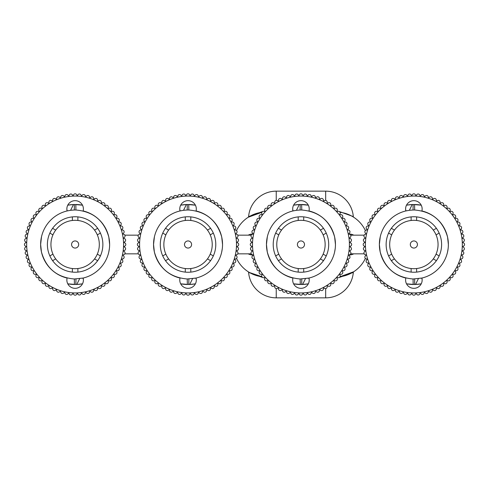 <?xml version="1.0" encoding="UTF-8"?>
<svg xmlns="http://www.w3.org/2000/svg" width="489" height="489" viewBox="0 0 489 489"><rect width="100%" height="100%" fill="white"/><g stroke="black" fill="none" stroke-linecap="round" stroke-linejoin="round"><path stroke-width="0.73" d="M73.002 293.266L72.323 294.231L73.002 293.266L73.588 294.286L73.002 293.266M77.256 293.266L76.669 294.286L77.256 293.266L77.934 294.231L77.256 293.266M81.498 292.899L81.003 293.968L81.498 292.899L82.256 293.797L81.498 292.899M85.691 292.159L85.288 293.266L85.691 292.159L86.529 292.99L85.691 292.159M89.805 291.053L89.499 292.196L89.805 291.053L90.709 291.811L89.805 291.053M93.809 289.598L93.607 290.759L93.809 289.598L94.774 290.277L93.809 289.598M97.666 287.801L97.568 288.975L97.666 287.801L98.686 288.388L97.666 287.801M101.357 285.668L101.357 286.847L101.357 285.668L102.427 286.169L101.357 285.668M104.946 284.402A1.779 1.779 0 0 1 102.427 286.169A1.779 1.779 0 0 0 104.946 284.402L104.848 283.229L104.946 284.402M105.954 283.632L104.848 283.229L105.954 283.632A1.779 1.779 0 0 0 108.313 281.652A1.779 1.779 0 0 1 105.954 283.632M108.106 280.49L108.313 281.652L108.106 280.49L109.243 280.796L108.106 280.49M111.425 278.62A1.779 1.779 0 0 1 109.243 280.796A1.779 1.779 0 0 0 111.425 278.62L111.119 277.477L111.425 278.62M112.281 277.685L111.119 277.477L112.281 277.685A1.779 1.779 0 0 0 114.261 275.325A1.779 1.779 0 0 1 112.281 277.685M113.858 274.219L114.261 275.325L113.858 274.219L115.031 274.317L113.858 274.219M116.798 271.798A1.779 1.779 0 0 1 115.031 274.317A1.779 1.779 0 0 0 116.798 271.798L116.296 270.729L116.798 271.798M117.476 270.729L116.296 270.729L117.476 270.729A1.779 1.779 0 0 0 119.016 268.064A1.779 1.779 0 0 1 117.476 270.729M118.43 267.043L119.016 268.064L118.43 267.043L119.603 266.939L118.43 267.043M120.905 264.146A1.779 1.779 0 0 1 119.603 266.939A1.779 1.779 0 0 0 120.905 264.146L120.227 263.18L120.905 264.146M121.388 262.978L120.227 263.18L121.388 262.978A1.779 1.779 0 0 0 122.439 260.081A1.779 1.779 0 0 1 121.388 262.978M121.682 259.176L122.439 260.081L121.682 259.176L122.825 258.877L121.682 259.176M122.788 255.069L123.619 255.9L122.788 255.069L123.894 254.665L122.788 255.069M123.894 254.665A1.779 1.779 0 0 0 124.426 251.627L123.528 250.869L124.591 250.374A1.779 1.779 0 0 0 124.86 247.306L123.894 246.627L124.915 246.04A1.779 1.779 0 0 0 124.915 242.96L123.894 242.373L124.86 241.694A1.779 1.779 0 0 0 124.591 238.626L123.528 238.131L124.426 237.373A1.779 1.779 0 0 0 123.894 234.335L122.788 233.931L123.619 233.1A1.779 1.779 0 0 0 122.825 230.123L121.682 229.824L122.439 228.919A1.779 1.779 0 0 0 121.388 226.022L120.227 225.82L120.905 224.854A1.779 1.779 0 0 0 119.603 222.061L118.43 221.957L119.016 220.936A1.779 1.779 0 0 0 117.476 218.271L116.296 218.271L116.798 217.202L116.296 218.271L117.476 218.271A1.779 1.779 0 0 1 119.016 220.936L118.43 221.957L119.603 222.061A1.779 1.779 0 0 1 120.905 224.854L120.227 225.82L121.388 226.022A1.779 1.779 0 0 1 122.439 228.919L121.682 229.824L122.825 230.123A1.779 1.779 0 0 1 123.619 233.1L122.788 233.931L123.894 234.335A1.779 1.779 0 0 1 124.848 235.166L138.32 235.166M113.858 214.781L115.031 214.683L113.858 214.781L114.261 213.675L113.858 214.781M112.281 211.315A1.779 1.779 0 0 1 114.261 213.675A1.779 1.779 0 0 0 112.281 211.315L111.119 211.523L112.281 211.315M111.425 210.38L111.119 211.523L111.425 210.38A1.779 1.779 0 0 0 109.243 208.204A1.779 1.779 0 0 1 111.425 210.38M108.106 208.51L109.243 208.204L108.106 208.51L108.313 207.348L108.106 208.51M105.954 205.368A1.779 1.779 0 0 1 108.313 207.348A1.779 1.779 0 0 0 105.954 205.368L104.848 205.771L105.954 205.368M104.946 204.598L104.848 205.771L104.946 204.598A1.779 1.779 0 0 0 102.427 202.831A1.779 1.779 0 0 1 104.946 204.598M101.357 203.332L102.427 202.831L101.357 203.332L101.357 202.153L101.357 203.332M97.666 201.199L98.686 200.612L97.666 201.199L97.568 200.025L97.666 201.199M93.809 199.402L94.774 198.723L93.809 199.402L93.607 198.241L93.809 199.402M89.805 197.947L90.709 197.189L89.805 197.947L89.499 196.804L89.805 197.947M85.691 196.841L86.529 196.01L85.691 196.841L85.288 195.734L85.691 196.841M81.498 196.101L82.256 195.203L81.498 196.101L81.003 195.032L81.498 196.101M77.256 195.734L77.934 194.769L77.256 195.734L76.669 194.714L77.256 195.734M73.002 195.734L73.588 194.714L73.002 195.734L72.323 194.769L73.002 195.734M68.76 196.101L69.255 195.032L68.76 196.101L68.002 195.203L68.76 196.101M64.56 196.841L64.964 195.734L64.56 196.841L63.729 196.01L64.56 196.841M60.447 197.947L60.752 196.804L60.447 197.947L59.548 197.189L60.447 197.947M56.449 199.402L56.651 198.241L56.449 199.402L55.483 198.723L56.449 199.402M52.586 201.199L52.69 200.025L52.586 201.199L51.565 200.612L52.586 201.199M48.9 203.332L48.9 202.153L48.9 203.332L47.83 202.831L48.9 203.332M45.41 205.771L45.306 204.598L45.41 205.771L44.303 205.368L45.41 205.771M42.152 208.51L41.944 207.348L42.152 208.51L41.009 208.204L42.152 208.51M39.138 211.523L38.833 210.38L39.138 211.523L37.977 211.315L39.138 211.523M36.4 214.781L35.997 213.675L36.4 214.781L35.226 214.683L36.4 214.781M33.961 218.271L33.46 217.202L33.961 218.271L32.781 218.271L33.961 218.271M31.828 221.957L31.241 220.936L31.828 221.957L30.654 222.061L31.828 221.957M30.031 225.82L29.352 224.854L30.031 225.82L28.869 226.022L30.031 225.82M28.57 229.824L27.818 228.919L28.57 229.824L27.433 230.123L28.57 229.824M27.47 233.931L26.638 233.1L27.47 233.931L26.363 234.335L27.47 233.931M26.73 238.131L25.825 237.373L26.73 238.131L25.66 238.626L26.73 238.131M26.357 242.373L25.391 241.694L26.357 242.373L25.336 242.96L26.357 242.373M26.357 246.627L25.336 246.04L26.357 246.627L25.391 247.306L26.357 246.627M26.73 250.869L25.66 250.374L26.73 250.869L25.825 251.627L26.73 250.869M27.47 255.069L26.363 254.665L27.47 255.069L26.638 255.9L27.47 255.069M28.57 259.176L27.433 258.877L28.57 259.176L27.818 260.081L28.57 259.176M30.031 263.18L28.869 262.978L30.031 263.18L29.352 264.146L30.031 263.18M31.828 267.043L30.654 266.939L31.828 267.043L31.241 268.064L31.828 267.043M33.961 270.729L32.781 270.729L33.961 270.729L33.46 271.798L33.961 270.729M36.4 274.219L35.226 274.317L36.4 274.219L35.997 275.325L36.4 274.219M39.138 277.477L37.977 277.685L39.138 277.477L38.833 278.62L39.138 277.477M42.152 280.49L41.009 280.796L42.152 280.49L41.944 281.652L42.152 280.49M45.41 283.229L44.303 283.632L45.41 283.229L45.306 284.402L45.41 283.229M48.9 285.668L47.83 286.169L48.9 285.668L48.9 286.847L48.9 285.668M52.586 287.801L51.565 288.388L52.586 287.801L52.69 288.975L52.586 287.801M56.449 289.598L55.483 290.277L56.449 289.598L56.651 290.759L56.449 289.598M60.447 291.053L59.548 291.811L60.447 291.053L60.752 292.196L60.447 291.053M64.56 292.159L63.729 292.99L64.56 292.159L64.964 293.266L64.56 292.159M68.76 292.899L68.002 293.797L68.76 292.899L69.255 293.968L68.76 292.899M235.735 258.877L234.598 259.176L235.356 260.081A1.779 1.779 0 0 1 234.304 262.978L233.143 263.18L233.815 264.146A1.779 1.779 0 0 1 232.513 266.939L231.34 267.043L231.933 268.064A1.779 1.779 0 0 1 230.392 270.729L229.213 270.729L229.714 271.798A1.779 1.779 0 0 1 227.941 274.317A1.779 1.779 0 0 0 229.714 271.798L229.213 270.729L230.392 270.729A1.779 1.779 0 0 0 231.933 268.064L231.34 267.043L232.513 266.939A1.779 1.779 0 0 0 233.815 264.146L233.143 263.18L234.304 262.978A1.779 1.779 0 0 0 235.356 260.081L234.598 259.176L235.735 258.877A1.779 1.779 0 0 0 236.535 255.9L235.698 255.069L236.81 254.665A1.779 1.779 0 0 0 237.342 251.627L236.438 250.869L237.507 250.374A1.779 1.779 0 0 0 237.776 247.306L236.81 246.627L237.831 246.04A1.779 1.779 0 0 0 237.831 242.96L236.81 242.373L237.776 241.694A1.779 1.779 0 0 0 237.507 238.626L236.438 238.131L237.342 237.373A1.779 1.779 0 0 0 236.81 234.335L235.698 233.931L236.535 233.1A1.779 1.779 0 0 0 235.735 230.123L234.598 229.824L235.356 228.919A1.779 1.779 0 0 0 234.304 226.022L233.143 225.82L233.815 224.854A1.779 1.779 0 0 0 232.513 222.061L231.34 221.957L231.933 220.936A1.779 1.779 0 0 0 230.392 218.271L229.213 218.271L229.714 217.202A1.779 1.779 0 0 0 227.941 214.683L226.768 214.781L227.171 213.675A1.779 1.779 0 0 0 225.191 211.315L224.035 211.523L224.335 210.38A1.779 1.779 0 0 0 222.159 208.204L221.022 208.51L221.224 207.348A1.779 1.779 0 0 0 218.864 205.368L217.758 205.771L217.862 204.598A1.779 1.779 0 0 0 215.337 202.831L214.274 203.332L214.274 202.153A1.779 1.779 0 0 0 211.603 200.612L210.582 201.199L210.478 200.025A1.779 1.779 0 0 0 207.691 198.723L206.725 199.402L206.517 198.241A1.779 1.779 0 0 0 203.626 197.189L202.721 197.947L202.415 196.804A1.779 1.779 0 0 0 199.439 196.01L198.607 196.841L198.204 195.734A1.779 1.779 0 0 0 195.172 195.203L194.414 196.101L193.919 195.032A1.779 1.779 0 0 0 190.851 194.769L190.172 195.734L189.585 194.714A1.779 1.779 0 0 0 186.505 194.714L185.912 195.734L185.239 194.769A1.779 1.779 0 0 0 182.171 195.032L181.67 196.101L180.912 195.203A1.779 1.779 0 0 0 177.88 195.734L177.476 196.841L176.645 196.01A1.779 1.779 0 0 0 173.668 196.804L173.363 197.947L172.458 197.189A1.779 1.779 0 0 0 169.567 198.241L169.365 199.402L168.399 198.723A1.779 1.779 0 0 0 165.606 200.025L165.502 201.199L164.481 200.612A1.779 1.779 0 0 0 161.816 202.153L161.816 203.332L160.747 202.831A1.779 1.779 0 0 0 158.222 204.598L158.326 205.771L157.22 205.368A1.779 1.779 0 0 0 154.86 207.348L155.062 208.51L153.925 208.204A1.779 1.779 0 0 0 151.749 210.38L152.055 211.523L150.893 211.315A1.779 1.779 0 0 0 148.913 213.675L149.316 214.781L148.143 214.683A1.779 1.779 0 0 0 146.376 217.202L146.871 218.271L145.691 218.271A1.779 1.779 0 0 0 144.151 220.936L144.744 221.957L143.57 222.061A1.779 1.779 0 0 0 142.268 224.854L142.941 225.82L141.786 226.022A1.779 1.779 0 0 0 140.728 228.919L141.486 229.824L140.349 230.123A1.779 1.779 0 0 0 139.554 233.1L140.386 233.931L139.279 234.335A1.779 1.779 0 0 0 138.742 237.373L139.646 238.131L138.576 238.626A1.779 1.779 0 0 0 138.308 241.694L139.273 242.373L138.253 242.96A1.779 1.779 0 0 0 138.253 246.04L139.273 246.627L138.308 247.306A1.779 1.779 0 0 0 138.576 250.374L139.646 250.869L138.742 251.627A1.779 1.779 0 0 0 139.279 254.665L140.386 255.069L139.554 255.9A1.779 1.779 0 0 0 140.349 258.877L141.486 259.176L140.728 260.081A1.779 1.779 0 0 0 141.786 262.978L142.941 263.18L142.268 264.146A1.779 1.779 0 0 0 143.57 266.939L144.744 267.043L144.151 268.064A1.779 1.779 0 0 0 145.691 270.729L146.871 270.729L146.376 271.798A1.779 1.779 0 0 0 148.143 274.317L149.316 274.219L148.913 275.325A1.779 1.779 0 0 0 150.893 277.685L152.055 277.477L151.749 278.62A1.779 1.779 0 0 0 153.925 280.796L155.062 280.49L154.86 281.652A1.779 1.779 0 0 0 157.22 283.632L158.326 283.229L158.222 284.402A1.779 1.779 0 0 0 160.747 286.169L161.816 285.668L161.816 286.847A1.779 1.779 0 0 0 164.481 288.388L165.502 287.801L165.606 288.975A1.779 1.779 0 0 0 168.399 290.277L169.365 289.598L169.567 290.759A1.779 1.779 0 0 0 172.458 291.811L173.363 291.053L173.668 292.196A1.779 1.779 0 0 0 176.645 292.99L177.476 292.159L177.88 293.266A1.779 1.779 0 0 0 180.912 293.797L181.67 292.899L182.171 293.968A1.779 1.779 0 0 0 185.239 294.231L185.912 293.266L186.505 294.286A1.779 1.779 0 0 0 189.585 294.286L190.172 293.266L190.851 294.231A1.779 1.779 0 0 0 193.919 293.968L194.414 292.899L195.172 293.797A1.779 1.779 0 0 0 198.204 293.266L198.607 292.159L199.439 292.99A1.779 1.779 0 0 0 202.415 292.196L202.721 291.053L203.626 291.811A1.779 1.779 0 0 0 206.517 290.759L206.725 289.598L207.691 290.277A1.779 1.779 0 0 0 210.478 288.975L210.582 287.801L211.603 288.388A1.779 1.779 0 0 0 214.274 286.847L214.274 285.668L215.337 286.169A1.779 1.779 0 0 0 217.862 284.402L217.758 283.229L218.864 283.632A1.779 1.779 0 0 0 221.224 281.652L221.022 280.49L222.159 280.796A1.779 1.779 0 0 0 224.335 278.62L224.035 277.477L225.191 277.685A1.779 1.779 0 0 0 227.171 275.325L226.768 274.219L227.941 274.317L226.768 274.219L227.171 275.325A1.779 1.779 0 0 1 225.191 277.685L224.035 277.477L224.335 278.62A1.779 1.779 0 0 1 222.159 280.796L221.022 280.49L221.224 281.652A1.779 1.779 0 0 1 218.864 283.632L217.758 283.229L217.862 284.402A1.779 1.779 0 0 1 215.337 286.169L214.274 285.668L214.274 286.847M188.882 278.987L188.772 284.5L180.679 283.828A40.006 40.006 0 0 0 187.342 284.5L187.244 278.987L196.065 278.052L196.309 280.063A8.27 8.27 0 0 0 196.065 278.052A34.499 34.499 0 0 0 222.538 244.5L222.483 246.511M195.404 283.828L189.701 284.476A40.006 40.006 0 0 0 194.818 283.932M187.311 204.5L195.404 205.172A40.006 40.006 0 0 0 188.742 204.5L188.84 210.013L187.201 210.013L187.311 204.5L186.382 204.524A40.006 40.006 0 0 0 181.266 205.068M180.679 205.172L186.382 204.524L183.534 210.301L180.025 210.948L179.775 208.937A8.27 8.27 0 0 0 180.025 210.948A34.499 34.499 0 0 0 153.546 244.5L154.42 236.774M188.772 284.5L189.701 284.476L192.556 278.699M187.244 278.987C170.086 277.495 159.127 268.492 154.365 251.976L153.546 244.5C155.221 231.309 155.221 231.309 153.546 244.5A34.499 34.499 0 0 0 180.025 278.052A8.27 8.27 0 0 0 188.045 288.333A8.27 8.27 0 0 0 196.309 280.063M222.489 242.648L222.348 240.851M222.312 248.473L221.67 252.19M221.438 253.155L220.991 254.726M188.84 210.013C206.003 211.505 216.963 220.508 221.719 237.024L222.538 244.5C220.863 257.691 220.863 257.691 222.538 244.5A34.499 34.499 0 0 0 196.065 210.948A8.27 8.27 0 0 0 188.045 200.667A8.27 8.27 0 0 0 179.775 208.937M187.201 210.013L183.534 210.301M181.046 210.722A34.499 34.499 0 0 0 180.025 210.948M195.038 278.278A34.499 34.499 0 0 0 196.065 278.052M139.585 244.5A48.454 48.454 0 0 0 188.045 292.954A48.454 48.454 0 0 0 236.499 244.5A48.454 48.454 0 0 0 188.045 196.046A48.454 48.454 0 0 0 139.585 244.5M162.758 233.088A27.739 27.739 0 0 0 210.57 260.686A27.739 27.739 0 0 0 185.288 216.896A27.739 27.739 0 0 0 162.758 233.088L165.857 234.873A24.181 24.181 0 0 1 168.613 230.099L165.514 228.314M210.57 228.314L207.47 230.099A24.181 24.181 0 0 0 190.802 220.472L190.802 216.896M185.288 216.896L185.288 220.472A24.181 24.181 0 0 0 168.613 230.099M213.326 255.912L210.227 254.127A24.181 24.181 0 0 0 210.227 234.873L213.326 233.088M207.47 230.099A24.181 24.181 0 0 1 210.227 234.873M165.857 234.873A24.181 24.181 0 0 0 165.857 254.127L162.758 255.912M185.288 220.472A24.181 24.181 0 0 1 190.802 220.472M165.514 260.686L168.613 258.901A24.181 24.181 0 0 0 185.288 268.528L185.288 272.104M190.802 272.104L190.802 268.528A24.181 24.181 0 0 1 185.288 268.528M168.613 258.901A24.181 24.181 0 0 1 165.857 254.127M210.227 254.127A24.181 24.181 0 0 1 207.47 258.901L210.57 260.686M190.802 268.528A24.181 24.181 0 0 0 207.47 258.901M188.045 240.943A3.557 3.557 0 0 1 191.596 244.5A3.557 3.557 0 0 1 188.045 248.057A3.557 3.557 0 0 1 184.487 244.5A3.557 3.557 0 0 1 188.045 240.943A3.557 3.557 0 0 1 191.596 244.5A3.557 3.557 0 0 1 188.045 248.057A3.557 3.557 0 0 1 184.487 244.5A3.557 3.557 0 0 1 188.045 240.943M411.744 293.266L411.066 294.231L411.744 293.266L412.331 294.286L411.744 293.266M415.998 293.266L415.412 294.286L415.998 293.266L416.677 294.231L415.998 293.266M420.24 292.899L419.745 293.968L420.24 292.899L420.998 293.797L420.24 292.899M424.44 292.159L424.036 293.266L424.44 292.159L425.271 292.99L424.44 292.159M428.553 291.053L428.248 292.196L428.553 291.053L429.452 291.811L428.553 291.053M432.551 289.598L432.349 290.759L432.551 289.598L433.517 290.277L432.551 289.598M436.414 287.801L436.31 288.975L436.414 287.801L437.435 288.388L436.414 287.801M440.1 285.668L440.1 286.847L440.1 285.668L441.17 286.169L440.1 285.668M443.694 284.402A1.779 1.779 0 0 1 441.17 286.169A1.779 1.779 0 0 0 443.694 284.402L443.59 283.229L443.694 284.402M444.697 283.632L443.59 283.229L444.697 283.632A1.779 1.779 0 0 0 447.056 281.652A1.779 1.779 0 0 1 444.697 283.632M446.848 280.49L447.056 281.652L446.848 280.49L447.991 280.796L446.848 280.49M450.167 278.62A1.779 1.779 0 0 1 447.991 280.796A1.779 1.779 0 0 0 450.167 278.62L449.862 277.477L450.167 278.62M451.023 277.685L449.862 277.477L451.023 277.685A1.779 1.779 0 0 0 453.003 275.325A1.779 1.779 0 0 1 451.023 277.685M452.6 274.219L453.003 275.325L452.6 274.219L453.774 274.317L452.6 274.219M455.54 271.798A1.779 1.779 0 0 1 453.774 274.317A1.779 1.779 0 0 0 455.54 271.798L455.039 270.729L455.54 271.798M456.219 270.729L455.039 270.729L456.219 270.729A1.779 1.779 0 0 0 457.759 268.064A1.779 1.779 0 0 1 456.219 270.729M457.172 267.043L457.759 268.064L457.172 267.043L458.346 266.939L457.172 267.043M459.648 264.146A1.779 1.779 0 0 1 458.346 266.939A1.779 1.779 0 0 0 459.648 264.146L458.969 263.18L459.648 264.146M460.131 262.978L458.969 263.18L460.131 262.978A1.779 1.779 0 0 0 461.182 260.081A1.779 1.779 0 0 1 460.131 262.978M460.43 259.176L461.182 260.081L460.43 259.176L461.567 258.877L460.43 259.176M462.362 255.9A1.779 1.779 0 0 1 461.567 258.877A1.779 1.779 0 0 0 462.362 255.9L461.53 255.069L462.362 255.9M462.637 254.665L461.53 255.069L462.637 254.665A1.779 1.779 0 0 0 463.175 251.627L462.27 250.869L463.175 251.627M463.34 250.374L462.27 250.869L463.34 250.374A1.779 1.779 0 0 0 463.609 247.306A1.779 1.779 0 0 1 463.34 250.374M462.643 246.627L463.609 247.306L462.643 246.627L463.664 246.04L462.643 246.627M462.643 242.373L463.664 242.96L462.643 242.373L463.609 241.694L462.643 242.373M463.34 238.626A1.779 1.779 0 0 1 463.609 241.694A1.779 1.779 0 0 0 463.34 238.626L462.27 238.131L463.34 238.626M463.175 237.373L462.27 238.131L463.175 237.373A1.779 1.779 0 0 0 462.637 234.335A1.779 1.779 0 0 1 463.175 237.373M461.53 233.931L462.637 234.335L461.53 233.931L462.362 233.1L461.53 233.931M460.43 229.824L461.567 230.123L460.43 229.824L461.182 228.919L460.43 229.824M460.131 226.022A1.779 1.779 0 0 1 461.182 228.919A1.779 1.779 0 0 0 460.131 226.022L458.969 225.82L460.131 226.022M459.648 224.854L458.969 225.82L459.648 224.854A1.779 1.779 0 0 0 458.346 222.061A1.779 1.779 0 0 1 459.648 224.854M457.172 221.957L458.346 222.061L457.172 221.957L457.759 220.936L457.172 221.957M456.219 218.271A1.779 1.779 0 0 1 457.759 220.936A1.779 1.779 0 0 0 456.219 218.271L455.039 218.271L456.219 218.271M455.54 217.202L455.039 218.271L455.54 217.202A1.779 1.779 0 0 0 453.774 214.683L452.6 214.781L453.774 214.683M453.003 213.675L452.6 214.781L453.003 213.675A1.779 1.779 0 0 0 451.023 211.315A1.779 1.779 0 0 1 453.003 213.675M449.862 211.523L451.023 211.315L449.862 211.523L450.167 210.38L449.862 211.523M446.848 208.51L447.991 208.204L446.848 208.51L447.056 207.348L446.848 208.51M444.697 205.368A1.779 1.779 0 0 1 447.056 207.348A1.779 1.779 0 0 0 444.697 205.368L443.59 205.771L444.697 205.368M443.694 204.598L443.59 205.771L443.694 204.598A1.779 1.779 0 0 0 441.17 202.831A1.779 1.779 0 0 1 443.694 204.598M440.1 203.332L441.17 202.831L440.1 203.332L440.1 202.153L440.1 203.332M436.414 201.199L437.435 200.612L436.414 201.199L436.31 200.025L436.414 201.199M432.551 199.402L433.517 198.723L432.551 199.402L432.349 198.241L432.551 199.402M428.553 197.947L429.452 197.189L428.553 197.947L428.248 196.804L428.553 197.947M424.44 196.841L425.271 196.01L424.44 196.841L424.036 195.734L424.44 196.841M420.24 196.101L420.998 195.203L420.24 196.101L419.745 195.032L420.24 196.101M415.998 195.734L416.677 194.769L415.998 195.734L415.412 194.714L415.998 195.734M411.744 195.734L412.331 194.714L411.744 195.734L411.066 194.769L411.744 195.734M407.502 196.101L407.997 195.032L407.502 196.101L406.744 195.203L407.502 196.101M403.309 196.841L403.712 195.734L403.309 196.841L402.471 196.01L403.309 196.841M399.195 197.947L399.501 196.804L399.195 197.947L398.291 197.189L399.195 197.947M395.191 199.402L395.393 198.241L395.191 199.402L394.226 198.723L395.191 199.402M391.334 201.199L391.432 200.025L391.334 201.199L390.314 200.612L391.334 201.199M387.643 203.332L387.643 202.153L387.643 203.332L386.573 202.831L387.643 203.332M384.152 205.771L384.054 204.598L384.152 205.771L383.046 205.368L384.152 205.771M380.894 208.51L380.686 207.348L380.894 208.51L379.757 208.204L380.894 208.51M377.881 211.523L377.575 210.38L377.881 211.523L376.719 211.315L377.881 211.523M375.142 214.781L374.739 213.675L375.142 214.781L373.969 214.683L375.142 214.781M372.704 218.271L372.202 217.202L372.704 218.271L371.524 218.271L372.704 218.271M370.57 221.957L369.984 220.936L370.57 221.957L369.397 222.061L370.57 221.957M368.773 225.82L368.095 224.854L368.773 225.82L367.612 226.022L368.773 225.82M367.318 229.824L366.561 228.919L367.318 229.824L366.175 230.123L367.318 229.824M367.318 259.176L366.175 258.877L367.318 259.176L366.561 260.081L367.318 259.176M368.773 263.18L367.612 262.978L368.773 263.18L368.095 264.146L368.773 263.18M370.57 267.043L369.397 266.939L370.57 267.043L369.984 268.064L370.57 267.043M372.704 270.729L371.524 270.729L372.704 270.729L372.202 271.798L372.704 270.729M375.142 274.219L373.969 274.317L375.142 274.219L374.739 275.325L375.142 274.219M377.881 277.477L376.719 277.685L377.881 277.477L377.575 278.62L377.881 277.477M380.894 280.49L379.757 280.796L380.894 280.49L380.686 281.652L380.894 280.49M384.152 283.229L383.046 283.632L384.152 283.229L384.054 284.402L384.152 283.229M387.643 285.668L386.573 286.169L387.643 285.668L387.643 286.847L387.643 285.668M391.334 287.801L390.314 288.388L391.334 287.801L391.432 288.975L391.334 287.801M395.191 289.598L394.226 290.277L395.191 289.598L395.393 290.759L395.191 289.598M399.195 291.053L398.291 291.811L399.195 291.053L399.501 292.196L399.195 291.053M403.309 292.159L402.471 292.99L403.309 292.159L403.712 293.266L403.309 292.159M407.502 292.899L406.744 293.797L407.502 292.899L407.997 293.968L407.502 292.899M253.094 254.989A10.489 10.489 0 0 1 248.161 253.834M248.161 235.166A10.489 10.489 0 0 1 253.094 234.011M348.822 234.011A10.489 10.489 0 0 1 353.755 235.166M353.755 253.834A10.489 10.489 0 0 1 348.822 254.989M262.617 211.523L248.595 216.59A0.886 0.886 0 0 1 248.198 217.263L261.902 212.287A32.451 32.451 0 0 0 236.523 230.576A1.779 1.779 0 0 0 235.735 230.123L234.598 229.824L235.356 228.919A1.779 1.779 0 0 0 234.304 226.022L233.143 225.82L233.815 224.854A1.779 1.779 0 0 0 232.513 222.061L231.34 221.957L231.933 220.936A1.779 1.779 0 0 0 230.392 218.271L229.213 218.271L229.714 217.202M236.523 258.424A32.451 32.451 0 0 0 261.902 276.713L249.524 272.55M339.299 277.477L353.321 272.41A0.886 0.886 0 0 1 353.718 271.737L340.014 276.713A32.451 32.451 0 0 0 365.387 258.424M365.387 230.576A32.451 32.451 0 0 0 340.014 212.287M248.565 217.03A27.739 27.739 0 0 1 248.595 216.59L248.595 216.596A27.739 27.739 0 0 1 276.242 191.156L325.674 191.156A27.739 27.739 0 0 1 353.321 216.59A0.886 0.886 0 0 0 353.718 217.263A0.886 0.886 0 0 1 353.712 217.263A0.886 0.886 0 0 0 353.718 217.263A0.886 0.886 0 0 1 353.321 216.59L339.299 211.523M248.51 216.914L248.595 216.596A0.886 0.886 0 0 1 248.198 217.263A0.886 0.886 0 0 1 248.192 217.263L248.278 217.208M248.565 271.97L248.595 272.41L262.611 277.477M248.595 272.41A0.886 0.886 0 0 0 248.192 271.737A0.886 0.886 0 0 0 248.192 271.737A0.886 0.886 0 0 1 248.595 272.41A27.739 27.739 0 0 0 276.242 297.844L325.674 297.844A27.739 27.739 0 0 0 353.321 272.41L353.321 272.404M325.674 288.608L325.674 297.844A27.739 27.739 0 0 0 353.351 271.97M186.505 294.286L185.912 293.266L185.239 294.231M190.851 294.231L190.172 293.266L189.585 294.286M195.172 293.797L194.414 292.899L193.919 293.968M199.439 292.99L198.607 292.159L198.204 293.266M203.626 291.811L202.721 291.053L202.415 292.196M207.691 290.277L206.725 289.598L206.517 290.759M211.603 288.388L210.582 287.801L210.478 288.975M214.274 202.153L214.274 203.332L215.337 202.831A1.779 1.779 0 0 1 217.862 204.598L217.758 205.771L218.864 205.368A1.779 1.779 0 0 1 221.224 207.348L221.022 208.51L222.159 208.204A1.779 1.779 0 0 1 224.335 210.38L224.035 211.523L225.191 211.315A1.779 1.779 0 0 1 227.171 213.675L226.768 214.781L227.941 214.683M210.478 200.025L210.582 201.199L211.603 200.612M206.517 198.241L206.725 199.402L207.691 198.723M202.415 196.804L202.721 197.947L203.626 197.189M198.204 195.734L198.607 196.841L199.439 196.01M193.919 195.032L194.414 196.101L195.172 195.203M189.585 194.714L190.172 195.734L190.851 194.769M185.239 194.769L185.912 195.734L186.505 194.714M180.912 195.203L181.67 196.101L182.171 195.032M176.645 196.01L177.476 196.841L177.88 195.734M172.458 197.189L173.363 197.947L173.668 196.804M168.399 198.723L169.365 199.402L169.567 198.241M164.481 200.612L165.502 201.199L165.606 200.025M160.747 202.831L161.816 203.332L161.816 202.153M157.22 205.368L158.326 205.771L158.222 204.598M153.925 208.204L155.062 208.51L154.86 207.348M150.893 211.315L152.055 211.523L151.749 210.38M148.143 214.683L149.316 214.781L148.913 213.675M145.691 218.271L146.871 218.271L146.376 217.202M143.57 222.061L144.744 221.957L144.151 220.936M141.786 226.022L142.941 225.82L142.268 224.854M140.349 230.123L141.486 229.824L140.728 228.919M139.279 234.335L140.386 233.931L139.554 233.1M139.554 255.9L140.386 255.069L139.279 254.665M140.728 260.081L141.486 259.176L140.349 258.877M142.268 264.146L142.941 263.18L141.786 262.978M144.151 268.064L144.744 267.043L143.57 266.939M146.376 271.798L146.871 270.729L145.691 270.729M148.913 275.325L149.316 274.219L148.143 274.317M151.749 278.62L152.055 277.477L150.893 277.685M154.86 281.652L155.062 280.49L153.925 280.796M158.222 284.402L158.326 283.229L157.22 283.632M161.816 286.847L161.816 285.668L160.747 286.169M165.606 288.975L165.502 287.801L164.481 288.388M169.567 290.759L169.365 289.598L168.399 290.277M173.668 292.196L173.363 291.053L172.458 291.811M177.88 293.266L177.476 292.159L176.645 292.99M182.171 293.968L181.67 292.899L180.912 293.797M366.175 230.123A1.779 1.779 0 0 0 365.381 233.1L366.212 233.931L365.106 234.335A1.779 1.779 0 0 0 364.574 237.373L365.472 238.131L364.409 238.626A1.779 1.779 0 0 0 364.14 241.694L365.106 242.373L364.085 242.96A1.779 1.779 0 0 0 364.085 246.04L365.106 246.627L364.14 247.306A1.779 1.779 0 0 0 364.409 250.374L365.472 250.869L364.574 251.627A1.779 1.779 0 0 0 365.106 254.665L366.212 255.069L365.381 255.9A1.779 1.779 0 0 0 366.175 258.877M412.331 294.286A1.779 1.779 0 0 0 415.412 294.286M463.664 246.04A1.779 1.779 0 0 0 463.664 242.96M462.362 233.1A1.779 1.779 0 0 0 461.567 230.123M379.757 208.204A1.779 1.779 0 0 0 377.575 210.38M384.054 284.402A1.779 1.779 0 0 0 386.573 286.169M437.435 288.388A1.779 1.779 0 0 0 440.1 286.847M440.1 202.153A1.779 1.779 0 0 0 437.435 200.612M368.095 264.146A1.779 1.779 0 0 0 369.397 266.939M420.998 293.797A1.779 1.779 0 0 0 424.036 293.266M432.349 198.241A1.779 1.779 0 0 0 429.452 197.189M424.036 195.734A1.779 1.779 0 0 0 420.998 195.203M406.744 195.203A1.779 1.779 0 0 0 403.712 195.734M383.046 205.368A1.779 1.779 0 0 0 380.686 207.348M399.501 292.196A1.779 1.779 0 0 0 402.471 292.99M407.997 293.968A1.779 1.779 0 0 0 411.066 294.231M369.397 222.061A1.779 1.779 0 0 0 368.095 224.854M419.745 195.032A1.779 1.779 0 0 0 416.677 194.769M411.066 194.769A1.779 1.779 0 0 0 407.997 195.032M402.471 196.01A1.779 1.779 0 0 0 399.501 196.804M403.712 293.266A1.779 1.779 0 0 0 406.744 293.797M450.167 210.38A1.779 1.779 0 0 0 447.991 208.204M415.412 194.714A1.779 1.779 0 0 0 412.331 194.714M390.314 200.612A1.779 1.779 0 0 0 387.643 202.153M373.969 214.683A1.779 1.779 0 0 0 372.202 217.202M377.575 278.62A1.779 1.779 0 0 0 379.757 280.796M391.432 288.975A1.779 1.779 0 0 0 394.226 290.277M425.271 292.99A1.779 1.779 0 0 0 428.248 292.196M429.452 291.811A1.779 1.779 0 0 0 432.349 290.759M436.31 200.025A1.779 1.779 0 0 0 433.517 198.723M398.291 197.189A1.779 1.779 0 0 0 395.393 198.241M367.612 226.022A1.779 1.779 0 0 0 366.561 228.919M387.643 286.847A1.779 1.779 0 0 0 390.314 288.388M372.202 271.798A1.779 1.779 0 0 0 373.969 274.317M433.517 290.277A1.779 1.779 0 0 0 436.31 288.975M386.573 202.831A1.779 1.779 0 0 0 384.054 204.598M376.719 211.315A1.779 1.779 0 0 0 374.739 213.675M394.226 198.723A1.779 1.779 0 0 0 391.432 200.025M416.677 294.231A1.779 1.779 0 0 0 419.745 293.968M371.524 218.271A1.779 1.779 0 0 0 369.984 220.936M366.561 260.081A1.779 1.779 0 0 0 367.612 262.978M369.984 268.064A1.779 1.779 0 0 0 371.524 270.729M428.248 196.804A1.779 1.779 0 0 0 425.271 196.01M374.739 275.325A1.779 1.779 0 0 0 376.719 277.685M380.686 281.652A1.779 1.779 0 0 0 383.046 283.632M395.393 290.759A1.779 1.779 0 0 0 398.291 291.811M414.715 278.987L414.599 284.5L406.506 283.828A40.006 40.006 0 0 0 413.174 284.5L413.077 278.987L421.891 278.052L422.141 280.063A8.27 8.27 0 0 0 421.891 278.052A34.499 34.499 0 0 0 448.37 244.5L448.309 246.511M421.237 283.828L415.534 284.476A40.006 40.006 0 0 0 420.644 283.932M413.144 204.5L421.237 205.172A40.006 40.006 0 0 0 414.574 204.5L414.672 210.013L413.028 210.013L413.144 204.5L412.209 204.524A40.006 40.006 0 0 0 406.506 205.172L412.209 204.524L409.36 210.301L405.852 210.948L405.601 208.937A8.27 8.27 0 0 0 405.852 210.948A34.499 34.499 0 0 0 379.372 244.5L380.253 236.774M414.599 284.5L415.534 284.476L418.382 278.699M413.077 278.987C395.913 277.495 384.953 268.492 380.197 251.976L379.372 244.5C381.053 231.309 381.053 231.309 379.372 244.5A34.499 34.499 0 0 0 405.852 278.052A8.27 8.27 0 0 0 413.871 288.333A8.27 8.27 0 0 0 422.141 280.063M448.321 242.648L448.175 240.851M448.138 248.473L447.502 252.19M447.264 253.155L446.818 254.726M414.672 210.013C431.83 211.505 442.789 220.508 447.551 237.024L448.37 244.5C446.695 257.691 446.695 257.691 448.37 244.5A34.499 34.499 0 0 0 421.891 210.948A8.27 8.27 0 0 0 413.871 200.667A8.27 8.27 0 0 0 405.601 208.937M413.028 210.013L409.36 210.301M406.872 210.722A34.499 34.499 0 0 0 405.852 210.948M420.87 278.278A34.499 34.499 0 0 0 421.891 278.052M365.417 244.5A48.454 48.454 0 0 0 413.871 292.954A48.454 48.454 0 0 0 462.325 244.5A48.454 48.454 0 0 0 413.871 196.046A48.454 48.454 0 0 0 365.417 244.5M388.59 233.088A27.739 27.739 0 0 0 436.396 260.686A27.739 27.739 0 0 0 411.115 216.896A27.739 27.739 0 0 0 388.59 233.088L391.689 234.873A24.181 24.181 0 0 1 394.446 230.099L391.347 228.314M436.396 228.314L433.303 230.099A24.181 24.181 0 0 0 416.628 220.472L416.628 216.896M411.115 216.896L411.115 220.472A24.181 24.181 0 0 0 394.446 230.099M439.153 255.912L436.06 254.127A24.181 24.181 0 0 0 436.06 234.873L439.153 233.088M433.303 230.099A24.181 24.181 0 0 1 436.06 234.873M391.689 234.873A24.181 24.181 0 0 0 391.689 254.127L388.59 255.912M411.115 220.472A24.181 24.181 0 0 1 416.628 220.472M391.347 260.686L394.446 258.901A24.181 24.181 0 0 0 411.115 268.528L411.115 272.104M416.628 272.104L416.628 268.528A24.181 24.181 0 0 1 411.115 268.528M394.446 258.901A24.181 24.181 0 0 1 391.689 254.127M436.06 254.127A24.181 24.181 0 0 1 433.303 258.901L436.396 260.686M416.628 268.528A24.181 24.181 0 0 0 433.303 258.901M413.871 240.943A3.557 3.557 0 0 1 417.429 244.5A3.557 3.557 0 0 1 413.871 248.057A3.557 3.557 0 0 1 410.314 244.5A3.557 3.557 0 0 1 413.871 240.943A3.557 3.557 0 0 1 417.429 244.5A3.557 3.557 0 0 1 413.871 248.057A3.557 3.557 0 0 1 410.314 244.5A3.557 3.557 0 0 1 413.871 240.943M340.857 274.317A1.779 1.779 0 0 0 342.624 271.798L342.129 270.729L343.309 270.729A1.779 1.779 0 0 0 344.849 268.064L344.256 267.043L345.43 266.939A1.779 1.779 0 0 0 346.732 264.146L346.059 263.18L347.214 262.978A1.779 1.779 0 0 0 348.272 260.081L347.514 259.176L348.651 258.877A1.779 1.779 0 0 0 349.446 255.9L348.614 255.069L349.721 254.665A1.779 1.779 0 0 0 350.258 251.627L349.354 250.869L350.424 250.374A1.779 1.779 0 0 0 350.692 247.306L349.727 246.627L350.747 246.04A1.779 1.779 0 0 0 350.747 242.96L349.727 242.373L350.692 241.694A1.779 1.779 0 0 0 350.424 238.626L349.354 238.131L350.258 237.373A1.779 1.779 0 0 0 349.721 234.335L348.614 233.931L349.446 233.1A1.779 1.779 0 0 0 348.651 230.123L347.514 229.824L348.272 228.919A1.779 1.779 0 0 0 347.214 226.022L346.059 225.82L346.732 224.854A1.779 1.779 0 0 0 345.43 222.061L344.256 221.957L344.849 220.936A1.779 1.779 0 0 0 343.309 218.271L342.129 218.271L342.624 217.202A1.779 1.779 0 0 0 340.857 214.683L339.684 214.781L340.087 213.675A1.779 1.779 0 0 0 338.107 211.315L336.945 211.523L337.251 210.38A1.779 1.779 0 0 0 335.075 208.204L333.938 208.51L334.14 207.348A1.779 1.779 0 0 0 331.78 205.368L330.674 205.771L330.778 204.598A1.779 1.779 0 0 0 328.253 202.831L327.184 203.332L327.184 202.153A1.779 1.779 0 0 0 324.519 200.612L323.498 201.199L323.394 200.025A1.779 1.779 0 0 0 320.601 198.723L319.635 199.402L319.433 198.241A1.779 1.779 0 0 0 316.542 197.189L315.637 197.947L315.332 196.804A1.779 1.779 0 0 0 312.355 196.01L311.524 196.841L311.12 195.734A1.779 1.779 0 0 0 308.088 195.203L307.33 196.101L306.829 195.032A1.779 1.779 0 0 0 303.761 194.769L303.088 195.734L302.495 194.714A1.779 1.779 0 0 0 299.415 194.714L298.828 195.734L298.149 194.769A1.779 1.779 0 0 0 295.081 195.032L294.586 196.101L293.828 195.203A1.779 1.779 0 0 0 290.796 195.734L290.393 196.841L289.561 196.01A1.779 1.779 0 0 0 286.585 196.804L286.279 197.947L285.374 197.189A1.779 1.779 0 0 0 282.483 198.241L282.275 199.402L281.309 198.723A1.779 1.779 0 0 0 278.522 200.025L278.418 201.199L277.397 200.612A1.779 1.779 0 0 0 274.726 202.153L274.726 203.332L273.663 202.831A1.779 1.779 0 0 0 271.138 204.598L271.242 205.771L270.136 205.368A1.779 1.779 0 0 0 267.776 207.348L267.978 208.51L266.841 208.204A1.779 1.779 0 0 0 264.665 210.38L264.965 211.523L263.809 211.315A1.779 1.779 0 0 0 261.829 213.675L262.232 214.781L261.059 214.683A1.779 1.779 0 0 0 259.286 217.202L259.787 218.271L258.608 218.271A1.779 1.779 0 0 0 257.067 220.936L257.66 221.957L256.487 222.061A1.779 1.779 0 0 0 255.185 224.854L255.857 225.82L254.696 226.022A1.779 1.779 0 0 0 253.644 228.919L254.402 229.824L253.265 230.123A1.779 1.779 0 0 0 252.465 233.1L253.302 233.931L252.19 234.335A1.779 1.779 0 0 0 251.658 237.373L252.562 238.131L251.493 238.626A1.779 1.779 0 0 0 251.224 241.694L252.19 242.373L251.169 242.96A1.779 1.779 0 0 0 251.169 246.04L252.19 246.627L251.224 247.306A1.779 1.779 0 0 0 251.493 250.374L252.562 250.869L251.658 251.627A1.779 1.779 0 0 0 252.19 254.665L253.302 255.069L252.465 255.9A1.779 1.779 0 0 0 253.265 258.877L254.402 259.176L253.644 260.081A1.779 1.779 0 0 0 254.696 262.978L255.857 263.18L255.185 264.146A1.779 1.779 0 0 0 256.487 266.939L257.66 267.043L257.067 268.064A1.779 1.779 0 0 0 258.608 270.729L259.787 270.729L259.286 271.798A1.779 1.779 0 0 0 261.059 274.317L262.232 274.219L261.829 275.325A1.779 1.779 0 0 0 263.809 277.685L264.965 277.477L264.665 278.62A1.779 1.779 0 0 0 266.841 280.796L267.978 280.49L267.776 281.652A1.779 1.779 0 0 0 270.136 283.632L271.242 283.229L271.138 284.402A1.779 1.779 0 0 0 273.663 286.169L274.726 285.668L274.726 286.847A1.779 1.779 0 0 0 277.397 288.388L278.418 287.801L278.522 288.975A1.779 1.779 0 0 0 281.309 290.277L282.275 289.598L282.483 290.759A1.779 1.779 0 0 0 285.374 291.811L286.279 291.053L286.585 292.196A1.779 1.779 0 0 0 289.561 292.99L290.393 292.159L290.796 293.266A1.779 1.779 0 0 0 293.828 293.797L294.586 292.899L295.081 293.968A1.779 1.779 0 0 0 298.149 294.231L298.828 293.266L299.415 294.286A1.779 1.779 0 0 0 302.495 294.286L303.088 293.266L303.761 294.231A1.779 1.779 0 0 0 306.829 293.968L307.33 292.899L308.088 293.797A1.779 1.779 0 0 0 311.12 293.266L311.524 292.159L312.355 292.99A1.779 1.779 0 0 0 315.332 292.196L315.637 291.053L316.542 291.811A1.779 1.779 0 0 0 319.433 290.759L319.635 289.598L320.601 290.277A1.779 1.779 0 0 0 323.394 288.975L323.498 287.801L324.519 288.388A1.779 1.779 0 0 0 327.184 286.847L327.184 285.668L328.253 286.169A1.779 1.779 0 0 0 330.778 284.402L330.674 283.229L331.78 283.632A1.779 1.779 0 0 0 334.14 281.652L333.938 280.49L335.075 280.796A1.779 1.779 0 0 0 337.251 278.62L336.945 277.477L338.107 277.685A1.779 1.779 0 0 0 340.087 275.325L339.684 274.219L340.857 274.317M301.799 278.987L301.689 284.5L293.596 283.828A40.006 40.006 0 0 0 300.258 284.5L300.16 278.987L308.975 278.052L309.225 280.063A8.27 8.27 0 0 0 308.975 278.052A34.499 34.499 0 0 0 335.454 244.5L335.393 246.511M308.321 283.828L302.618 284.476A40.006 40.006 0 0 0 307.734 283.932M300.228 204.5L308.321 205.172A40.006 40.006 0 0 0 301.658 204.5L301.756 210.013L300.118 210.013L300.228 204.5L299.299 204.524A40.006 40.006 0 0 0 293.596 205.172L299.299 204.524L296.444 210.301L292.935 210.948L292.691 208.937A8.27 8.27 0 0 0 292.935 210.948A34.499 34.499 0 0 0 266.462 244.5L267.336 236.774M301.689 284.5L302.618 284.476L305.466 278.699M300.16 278.987C282.997 277.495 272.037 268.492 267.281 251.976L266.462 244.5C268.137 231.309 268.137 231.309 266.462 244.5A34.499 34.499 0 0 0 292.935 278.052A8.27 8.27 0 0 0 300.955 288.333A8.27 8.27 0 0 0 309.225 280.063M335.405 242.648L335.258 240.851M335.222 248.473L334.586 252.19M334.354 253.155L333.901 254.726M301.756 210.013C318.914 211.505 329.873 220.508 334.635 237.024L335.454 244.5C333.779 257.691 333.779 257.691 335.454 244.5A34.499 34.499 0 0 0 308.975 210.948A8.27 8.27 0 0 0 300.955 200.667A8.27 8.27 0 0 0 292.691 208.937M300.118 210.013L296.444 210.301M293.962 210.722A34.499 34.499 0 0 0 292.935 210.948M307.954 278.278A34.499 34.499 0 0 0 308.975 278.052M252.501 244.5A48.454 48.454 0 0 0 300.955 292.954A48.454 48.454 0 0 0 349.415 244.5A48.454 48.454 0 0 0 300.955 196.046A48.454 48.454 0 0 0 252.501 244.5M275.674 233.088A27.739 27.739 0 0 0 323.486 260.686A27.739 27.739 0 0 0 298.198 216.896A27.739 27.739 0 0 0 275.674 233.088L278.773 234.873A24.181 24.181 0 0 1 281.53 230.099L278.43 228.314M323.486 228.314L320.387 230.099A24.181 24.181 0 0 0 303.712 220.472L303.712 216.896M298.198 216.896L298.198 220.472A24.181 24.181 0 0 0 281.53 230.099M326.242 255.912L323.143 254.127A24.181 24.181 0 0 0 323.143 234.873L326.242 233.088M320.387 230.099A24.181 24.181 0 0 1 323.143 234.873M278.773 234.873A24.181 24.181 0 0 0 278.773 254.127L275.674 255.912M298.198 220.472A24.181 24.181 0 0 1 303.712 220.472M278.43 260.686L281.53 258.901A24.181 24.181 0 0 0 298.198 268.528L298.198 272.104M303.712 272.104L303.712 268.528A24.181 24.181 0 0 1 298.198 268.528M281.53 258.901A24.181 24.181 0 0 1 278.773 254.127M323.143 254.127A24.181 24.181 0 0 1 320.387 258.901L323.486 260.686M303.712 268.528A24.181 24.181 0 0 0 320.387 258.901M300.955 240.943A3.557 3.557 0 0 1 304.513 244.5A3.557 3.557 0 0 1 300.955 248.057A3.557 3.557 0 0 1 297.404 244.5A3.557 3.557 0 0 1 300.955 240.943A3.557 3.557 0 0 1 304.513 244.5A3.557 3.557 0 0 1 300.955 248.057A3.557 3.557 0 0 1 297.404 244.5A3.557 3.557 0 0 1 300.955 240.943M26.363 234.335A1.779 1.779 0 0 0 25.825 237.373M73.588 294.286A1.779 1.779 0 0 0 76.669 294.286M41.009 208.204A1.779 1.779 0 0 0 38.833 210.38M25.66 238.626A1.779 1.779 0 0 0 25.391 241.694M25.391 247.306A1.779 1.779 0 0 0 25.66 250.374M45.306 284.402A1.779 1.779 0 0 0 47.83 286.169M98.686 288.388A1.779 1.779 0 0 0 101.357 286.847M101.357 202.153A1.779 1.779 0 0 0 98.686 200.612M29.352 264.146A1.779 1.779 0 0 0 30.654 266.939M82.256 293.797A1.779 1.779 0 0 0 85.288 293.266M93.607 198.241A1.779 1.779 0 0 0 90.709 197.189M85.288 195.734A1.779 1.779 0 0 0 82.256 195.203M68.002 195.203A1.779 1.779 0 0 0 64.964 195.734M44.303 205.368A1.779 1.779 0 0 0 41.944 207.348M27.433 230.123A1.779 1.779 0 0 0 26.638 233.1M60.752 292.196A1.779 1.779 0 0 0 63.729 292.99M69.255 293.968A1.779 1.779 0 0 0 72.323 294.231M30.654 222.061A1.779 1.779 0 0 0 29.352 224.854M81.003 195.032A1.779 1.779 0 0 0 77.934 194.769M72.323 194.769A1.779 1.779 0 0 0 69.255 195.032M63.729 196.01A1.779 1.779 0 0 0 60.752 196.804M64.964 293.266A1.779 1.779 0 0 0 68.002 293.797M122.825 258.877A1.779 1.779 0 0 0 123.619 255.9M76.669 194.714A1.779 1.779 0 0 0 73.588 194.714M51.565 200.612A1.779 1.779 0 0 0 48.9 202.153M35.226 214.683A1.779 1.779 0 0 0 33.46 217.202M38.833 278.62A1.779 1.779 0 0 0 41.009 280.796M52.69 288.975A1.779 1.779 0 0 0 55.483 290.277M86.529 292.99A1.779 1.779 0 0 0 89.499 292.196M90.709 291.811A1.779 1.779 0 0 0 93.607 290.759M97.568 200.025A1.779 1.779 0 0 0 94.774 198.723M59.548 197.189A1.779 1.779 0 0 0 56.651 198.241M28.869 226.022A1.779 1.779 0 0 0 27.818 228.919M25.825 251.627A1.779 1.779 0 0 0 26.363 254.665M48.9 286.847A1.779 1.779 0 0 0 51.565 288.388M116.798 217.202A1.779 1.779 0 0 0 115.031 214.683M25.336 242.96A1.779 1.779 0 0 0 25.336 246.04M26.638 255.9A1.779 1.779 0 0 0 27.433 258.877M33.46 271.798A1.779 1.779 0 0 0 35.226 274.317M94.774 290.277A1.779 1.779 0 0 0 97.568 288.975M47.83 202.831A1.779 1.779 0 0 0 45.306 204.598M37.977 211.315A1.779 1.779 0 0 0 35.997 213.675M55.483 198.723A1.779 1.779 0 0 0 52.69 200.025M77.934 294.231A1.779 1.779 0 0 0 81.003 293.968M32.781 218.271A1.779 1.779 0 0 0 31.241 220.936M27.818 260.081A1.779 1.779 0 0 0 28.869 262.978M31.241 268.064A1.779 1.779 0 0 0 32.781 270.729M89.499 196.804A1.779 1.779 0 0 0 86.529 196.01M35.997 275.325A1.779 1.779 0 0 0 37.977 277.685M41.944 281.652A1.779 1.779 0 0 0 44.303 283.632M56.651 290.759A1.779 1.779 0 0 0 59.548 291.811M75.972 278.987L75.856 284.5L67.763 283.828A40.006 40.006 0 0 0 74.426 284.5L74.328 278.987L83.148 278.052L83.399 280.063A8.27 8.27 0 0 0 83.148 278.052A34.499 34.499 0 0 0 109.628 244.5L109.567 246.511M82.494 283.828L76.791 284.476A40.006 40.006 0 0 0 81.901 283.932M74.401 204.5L82.494 205.172A40.006 40.006 0 0 0 75.826 204.5L75.923 210.013L74.285 210.013L74.401 204.5L73.466 204.524A40.006 40.006 0 0 0 68.356 205.068M67.763 205.172L73.466 204.524L70.618 210.301L67.109 210.948L66.859 208.937A8.27 8.27 0 0 0 67.109 210.948A34.499 34.499 0 0 0 40.63 244.5L41.51 236.774M75.856 284.5L76.791 284.476L79.64 278.699M74.328 278.987C57.17 277.495 46.21 268.492 41.449 251.976L40.63 244.5C42.305 231.309 42.305 231.309 40.63 244.5A34.499 34.499 0 0 0 67.109 278.052A8.27 8.27 0 0 0 75.129 288.333A8.27 8.27 0 0 0 83.399 280.063M109.573 242.648L109.432 240.851M109.395 248.473L108.76 252.19M108.521 253.155L108.075 254.726M75.923 210.013C93.087 211.505 104.047 220.508 108.802 237.024L109.628 244.5C107.947 257.691 107.947 257.691 109.628 244.5A34.499 34.499 0 0 0 83.148 210.948A8.27 8.27 0 0 0 75.129 200.667A8.27 8.27 0 0 0 66.859 208.937M74.285 210.013L70.618 210.301M68.13 210.722A34.499 34.499 0 0 0 67.109 210.948M82.128 278.278A34.499 34.499 0 0 0 83.148 278.052M26.675 244.5A48.454 48.454 0 0 0 75.129 292.954A48.454 48.454 0 0 0 123.583 244.5A48.454 48.454 0 0 0 75.129 196.046A48.454 48.454 0 0 0 26.675 244.5M49.847 233.088A27.739 27.739 0 0 0 97.653 260.686A27.739 27.739 0 0 0 72.372 216.896A27.739 27.739 0 0 0 49.847 233.088L52.94 234.873A24.181 24.181 0 0 1 55.697 230.099L52.604 228.314M97.653 228.314L94.554 230.099A24.181 24.181 0 0 0 77.885 220.472L77.885 216.896M72.372 216.896L72.372 220.472A24.181 24.181 0 0 0 55.697 230.099M100.41 255.912L97.311 254.127A24.181 24.181 0 0 0 97.311 234.873L100.41 233.088M94.554 230.099A24.181 24.181 0 0 1 97.311 234.873M52.94 234.873A24.181 24.181 0 0 0 52.94 254.127L49.847 255.912M72.372 220.472A24.181 24.181 0 0 1 77.885 220.472M52.604 260.686L55.697 258.901A24.181 24.181 0 0 0 72.372 268.528L72.372 272.104M77.885 272.104L77.885 268.528A24.181 24.181 0 0 1 72.372 268.528M55.697 258.901A24.181 24.181 0 0 1 52.94 254.127M97.311 254.127A24.181 24.181 0 0 1 94.554 258.901L97.653 260.686M77.885 268.528A24.181 24.181 0 0 0 94.554 258.901M75.129 240.943A3.557 3.557 0 0 1 78.686 244.5A3.557 3.557 0 0 1 75.129 248.057A3.557 3.557 0 0 1 71.571 244.5A3.557 3.557 0 0 1 75.129 240.943M325.674 191.156L325.674 200.392M276.242 191.156L276.242 200.392M276.242 288.608L276.242 297.844M138.32 253.834L124.848 253.834M251.236 253.834L237.764 253.834M251.236 235.166L237.764 235.166M350.68 235.166L364.152 235.166M350.68 253.834L364.152 253.834"/></g></svg>
